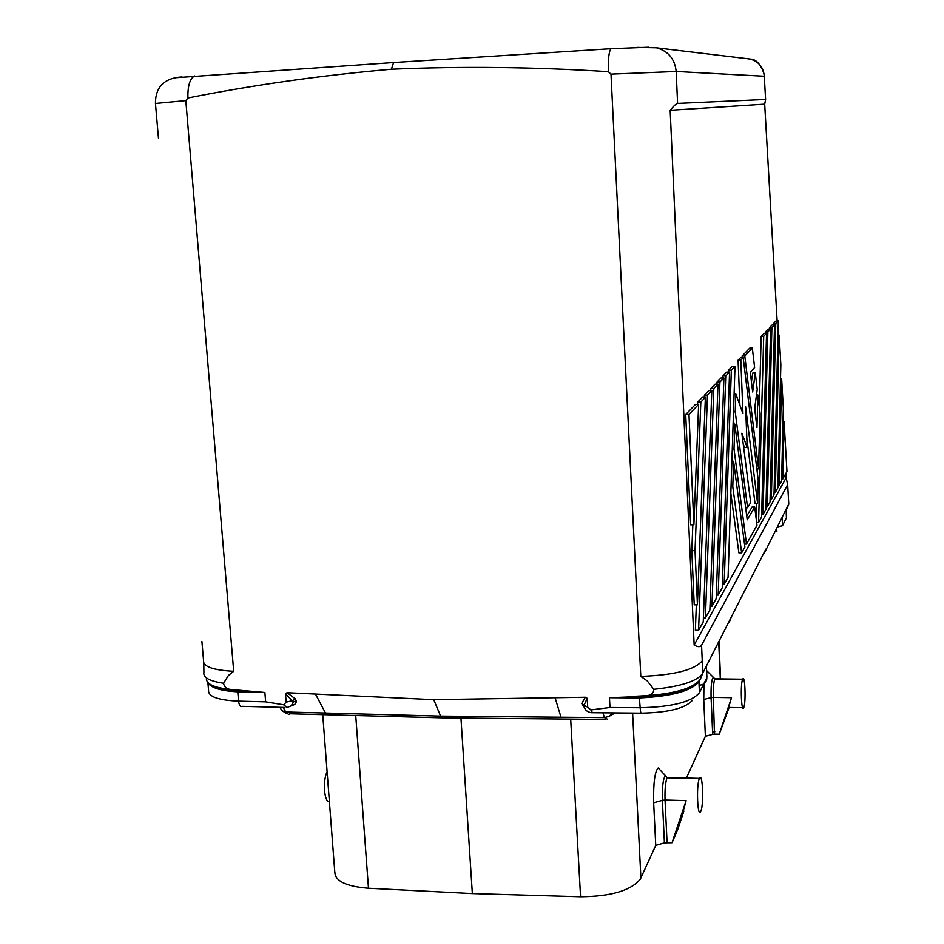 <?xml version="1.0" encoding="UTF-8"?>
<svg xmlns="http://www.w3.org/2000/svg" width="944" height="944" viewBox="0 0 944 944"><rect width="100%" height="100%" fill="white"/><g stroke="black" fill="none" stroke-linecap="round" stroke-linejoin="round"><path stroke-width="1.42" d="M699.693 680.305L698.938 681.78C691.327 691.008 671.573 696.389 639.678 697.935L609.47 697.722L609.977 707.504L640.174 707.74L639.253 696.578L609.47 697.722M207.881 682.512C210.595 687.787 220.577 690.902 237.829 691.834L264.886 692.483L265.642 701.852L283.589 704.79L286.162 702.183L292.699 700.578L295.224 698.784L287.106 692.719L315.485 694.064L325.515 713.05L440.612 716.118L442.842 718.561L444.176 717.912L605.139 719.434M433.721 699.681L440.612 716.118L561.019 717.228L555.084 697.734L433.721 699.681L315.485 694.064M683.893 811.049L677.462 830.26L672.045 842.721L686.123 800.63L683.232 811.073M729.228 622.344L731.14 617.364L702.596 673.509C697.191 681.19 680.919 686.465 653.779 689.321L647.289 680.954L640.775 676.388C674.122 675.184 694.607 669.992 702.253 660.8L702.596 673.509L700.365 679.22C693.899 688.093 675.845 693.58 646.215 695.704L630.604 696.519M698.3 681.875C688.412 690.501 668.73 695.398 639.253 696.578L639.206 696.389M295.224 698.784L296.109 700.696L293.383 702.053L292.074 704.956M291.436 705.652C295.024 704.873 296.581 703.221 296.109 700.696M283.271 707.41L285.69 711.988L325.515 713.05M653.779 689.321C653.685 693.321 651.159 695.445 646.215 695.704M591.605 712.744C587.038 712.106 584.489 709.664 583.958 705.416L587.699 707.139L587.227 698.289L583.958 705.416L581.764 703.351L585.339 697.25L555.084 697.734M602.945 712.826L604.408 717.629L561.019 717.228M584.301 707.292L582.507 705.333L583.982 705.723M581.764 703.351L582.507 705.333M264.886 692.483L231.186 689.521C226.702 689.144 224.176 687.067 223.598 683.267L228.401 675.491L233.699 671.302L185.815 100.619L187.915 97.999C253.263 84.984 321.09 75.402 391.394 69.242C461.946 66.186 534.245 66.989 608.29 71.685L610.992 74.139L676.175 71.496L764.274 76.24L765.608 99.474L677.591 103.427L676.175 71.496C674.83 58.917 668.234 51.023 656.375 47.802L637.07 47.401M286.162 702.183L285.489 693.663L287.106 692.719M587.227 698.289L585.339 697.25M587.699 707.139L590.861 709.947L609.977 707.504M640.799 676.388L610.992 74.139M233.699 671.302L233.675 671.29C213.002 670.193 202.96 666.582 203.55 660.458L201.91 641.519M441.615 717.841L290.256 713.782L288.534 714.396L285.69 711.988L282.091 710.82L279.872 707.327M176.563 77.668L393.601 62.54L610.945 48.722C608.998 51.2 608.113 58.858 608.29 71.685M393.601 62.54L391.394 69.242M208.919 683.456C213.698 687.551 223.291 689.922 237.723 690.56L245.428 690.737M194.629 75.968C189.897 78.505 187.655 85.857 187.915 97.999M203.81 673.214C203.727 677.922 210.323 681.273 223.598 683.267M686.123 800.63L665.036 800.04C664.729 789.739 665.402 782.328 667.054 777.832L699.362 778.635C696.129 785.113 697.533 819.062 700.708 811.533L700.826 811.25C704 804.465 702.631 771.248 699.469 778.422M329.385 801.539C324.24 802.919 322.518 780.629 327.108 771.838M287.247 707.445L291.248 705.829L293.383 702.053L285.489 693.663M777.136 320.925L764.687 104.17L670.169 110.295L694.159 645.071C697.852 647.136 700.318 647.183 701.557 645.236L787.662 484.661L788.783 504.202L787.025 508.427M670.169 110.295C673.733 105.964 676.199 103.675 677.591 103.427M694.159 645.071L786.151 477.723L785.904 473.392M685.722 414.522L690.642 524.817L693.887 524.793L698.643 404.351L695.468 404.41L685.722 414.522L688.978 414.463L693.887 524.793M692.825 524.805L691.799 550.647L694.229 604.809L697.439 604.809L705.38 397.294L702.277 397.353L697.687 402.109L697.604 404.374M730.833 493.299L738.869 552.842L741.642 552.83L732.78 486.667L731.057 486.679M732.072 455.669L732.839 461.474M754.704 507.046L756.994 525.253L746.503 544.098L734.007 448.955L734.821 424.104L747.223 519.814L754.704 507.046L752.073 507.07L746.739 516.073M752.321 348.053L754.622 367.452L750.291 372.361L752.663 391.972L755.283 372.998L757.23 389.483L754.657 408.528L756.958 427.585L757.879 394.946L760.097 413.625L758.563 468.861L744.781 355.947L752.321 348.053L749.701 348.124L742.078 356.018L742.279 357.634M755.283 372.998L752.687 373.069L751.448 381.919M754.988 406.085L754.87 410.262M711.823 390.545L703.245 621.919L698.572 630.309L707.481 395.088L711.823 390.545L708.791 390.615L704.401 395.158L704.318 397.318M696.342 604.809L695.362 630.285L698.572 630.309M735.01 366.26L728.072 577.303L724.154 584.336L731.34 370.107L735.01 366.26L732.214 366.331L728.508 370.178L728.438 371.983M765.938 506.963L767.224 506.952L770.021 501.937L774.54 324.866L772.157 324.937L769.478 327.71L769.443 329.008M770.623 328.972L767.873 331.84L762.976 514.574L765.879 509.371L770.623 328.972L768.192 329.043L765.419 331.922L765.383 333.267M716.331 595.074L718.183 595.086L725.747 375.96L729.57 371.96L726.715 372.03L722.856 376.031L722.785 377.919M717.995 384.078L709.864 610.013L705.404 618.037L713.829 388.432L717.995 384.078L715.021 384.149L710.82 388.503L710.738 390.568M723.906 377.895L719.918 382.06L711.929 606.308L716.201 598.638L723.906 377.895L720.992 377.966L716.968 382.131L716.897 384.114M778.34 320.889L774.009 494.75L771.319 499.6L775.779 323.568L778.34 320.889L775.98 320.96L773.396 323.65L773.36 324.901M734.102 393.967L735.801 393.931L742.952 413.59L740.816 360.089L743.176 357.611L740.462 357.693L738.078 360.16L739.884 405.153M746.846 438.323L754.999 503.353L757.595 503.329L745.595 406.687L747.211 447.468L744.521 447.515L743.258 444.164M733.287 418.546L734.019 424.127M766.552 333.232L761.584 517.088L758.575 522.492L763.72 336.206L766.552 333.232L764.085 333.303L761.206 336.276L759.247 406.427M757.489 468.873L757.371 473.204M756.522 503.341L756.109 518.232M334.884 872.232C335.073 881.153 346.271 886.499 368.479 888.257L355.735 715.54M368.479 888.257L472.354 893.579L580.572 896.753C610.933 896.481 630.84 890.617 640.327 879.159L655.75 845.411L653.661 802.778C653.283 783.072 654.806 771.484 658.192 768.003L659.891 769.797M472.354 893.579L460.955 718.065M655.75 845.411L664.411 842.862L672.045 842.721M206.37 678.488C206.24 684.199 214.512 687.869 231.186 689.521M764.18 553.455L788.5 504.568M686.371 778.068L705.38 736.296L703.752 699.492L703.953 683.574M706.619 671.066L707.882 671.892M607.582 719.316L604.408 717.629L609.187 716.319L612.444 712.909M610.945 48.722L648.658 47.235M787.662 484.661L786.151 477.723M746.869 58.646L750.22 59.071C758.716 61.537 763.401 67.26 764.274 76.24M765.608 99.474L764.687 104.17M728.638 707.504L731.506 697.687L713.357 697.415L714.455 734.125L719.234 734.22L729.122 707.481M714.844 731.812L712.578 732.06L711.08 697.651L703.752 699.492M714.455 734.125L712.732 734.361L712.578 732.06M712.732 734.361L705.38 736.296M731.506 697.687L719.234 734.22M713.227 677.473C711.564 679.432 710.844 686.158 711.08 697.651L713.357 697.415C713.109 688.565 713.593 682.429 714.797 679.007L742.621 679.361C740.249 683.999 741.359 713.263 743.683 707.717M743.766 707.528C746.102 702.643 745.005 673.91 742.692 679.208L714.879 678.842L706.973 670.96M698.643 404.351L688.978 414.463M774.068 492.508L775.272 492.497L777.88 487.812L780.853 364.773L779.154 335.073L777.986 335.108M775.272 492.497L779.154 335.073M691.799 550.647L695.032 550.635L700.837 402.05L697.687 402.109M705.38 397.294L700.837 402.05M695.032 550.635L697.439 604.809M731.883 461.486L733.606 461.463L732.78 486.667M733.606 461.463L744.899 546.977L741.642 552.83M746.503 544.098L744.521 544.11M734.007 448.955L732.296 448.978M734.821 424.104L733.11 424.139M757.879 394.946L756.486 394.97M758.563 468.861L756.84 468.885M744.781 355.947L742.078 356.018M781.644 378.745L783.319 407.997L781.608 481.11L779.083 485.641L781.644 378.745L780.511 378.768M779.083 485.641L777.927 485.653M707.481 395.088L704.401 395.158M784.11 421.756L782.777 479.009L786.966 471.493L784.11 421.756L783.001 421.779M782.777 479.009L781.656 479.021M724.154 584.336L722.384 584.336M731.34 370.107L728.508 370.178M774.54 324.866L771.897 327.639L769.478 327.71M767.224 506.952L771.897 327.639M767.873 331.84L765.419 331.922M762.976 514.574L761.655 514.586M725.747 375.96L722.856 376.031M718.183 595.086L722.266 587.746L729.57 371.96M705.404 618.037L703.386 618.025M713.829 388.432L710.82 388.503M719.918 382.06L716.968 382.131M711.929 606.308L710.006 606.296M775.779 323.568L773.396 323.65M771.319 499.6L770.08 499.612M740.816 360.089L738.078 360.16M743.176 357.611L758.244 480.307L757.595 503.329M747.211 447.468L741.854 433.19L750.681 502.586L747.577 507.742L745.654 507.754M747.577 507.742L735.223 411.773L733.512 411.808M735.801 393.931L735.223 411.773M763.72 336.206L761.206 336.276M758.575 522.492L756.64 522.504M698.938 681.78L699.421 692.684C691.822 701.982 672.069 706.997 640.174 707.74C640.48 712.295 641 714.101 641.767 713.157C668.635 712.543 685.533 708.248 692.459 700.271M265.642 701.852L238.608 701.168L237.605 690.371M284.946 707.457L242.254 706.348C240.366 707.221 239.162 705.487 238.608 701.168C218.182 700.247 208.164 696.66 208.565 690.394L207.892 682.536M287.212 707.445L283.589 704.79M706.395 667.349L706.855 677.084M702.253 660.8L701.557 645.236M667.066 842.555L665.036 800.04L662.369 800.347C662.086 786.741 663.101 778.54 665.402 775.756M668.883 777.632L667.16 777.62L665.496 775.732L666.818 777.384M609.659 716.024L615.169 712.932M777.632 526.941L782.505 525.714L786.423 517.831L784.134 522.433M776.239 529.678L776.888 531.437M580.572 896.753L570.683 719.104M185.815 100.619L155.453 103.486L158.45 138.166M765.867 549.089L731.14 617.364M640.905 878.026L632.61 713.086M718.762 642.982L720.296 678.913M700.059 685.167C704.389 684.506 706.655 682.028 706.855 677.733L699.421 692.684M641.023 713.157L592.431 712.732L590.861 709.947M664.411 842.862L662.369 800.347L653.661 802.778M782.222 517.902L782.505 525.714M713.345 677.473L714.042 678.37M714.868 678.854L715.941 678.854M786.14 510.173L786.423 517.831M706.454 667.243L706.891 677.155M203.916 672.529L203.786 663.03M667.184 777.596L699.469 778.399M322.73 714.655L334.849 872.74M155.441 103.297C155.418 90.388 161.082 78.151 182.039 76.96M286.917 713.64L282.067 710.797M665.496 775.732L658.204 768.003M656.587 47.837L750.008 59.024M750.197 59.071C756.002 59.118 760.616 64.05 764.038 73.868M742.68 707.705L728.65 707.481M719.009 642.498L720.567 678.913M775.343 531.448L776.558 531.448"/></g></svg>
